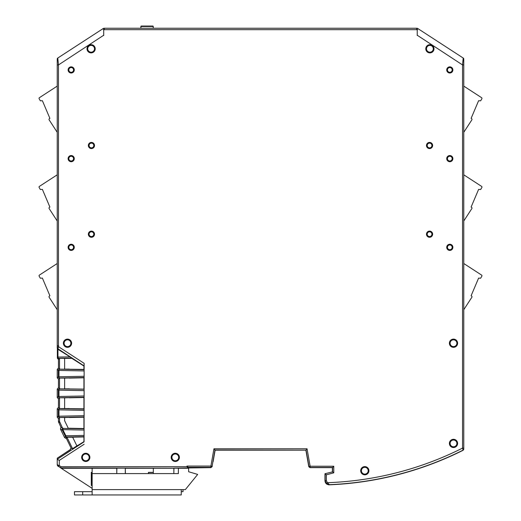 <?xml version="1.0" encoding="UTF-8"?>
<svg xmlns="http://www.w3.org/2000/svg" width="521" height="521" viewBox="0 0 521 521"><rect width="100%" height="100%" fill="white"/><g stroke="black" fill="none" stroke-linecap="round" stroke-linejoin="round"><path stroke-width="0.78" d="M82.689 491.668L74.477 491.668L74.477 494.95L82.689 494.95L82.689 491.668L92.139 491.668M116.776 473.596L116.776 468.255L92.139 468.255L92.139 473.596L178.371 473.596L178.371 468.255L188.635 468.255L188.635 471.746L197.674 474.416L185.352 489.61L181.243 489.61L181.243 494.95L82.689 494.95M92.139 473.596L92.139 494.95M173.851 473.596L173.851 468.255L153.324 468.255L153.324 473.596M368.907 470.723A4.109 4.109 0 0 0 364.804 466.614A4.109 4.109 0 0 0 360.695 470.723A4.109 4.109 0 0 0 364.804 474.826A4.109 4.109 0 0 0 368.907 470.723M89.879 457.379A4.109 4.109 0 0 0 85.77 453.27A4.109 4.109 0 0 0 81.667 457.379A4.109 4.109 0 0 0 85.77 461.482A4.109 4.109 0 0 0 89.879 457.379M179.4 457.379A4.109 4.109 0 0 0 175.29 453.27A4.109 4.109 0 0 0 171.188 457.379A4.109 4.109 0 0 0 175.29 461.482A4.109 4.109 0 0 0 179.4 457.379M457.607 443.417A4.109 4.109 0 0 0 453.504 439.307A4.109 4.109 0 0 0 449.395 443.417A4.109 4.109 0 0 0 453.504 447.519A4.109 4.109 0 0 0 457.607 443.417M71.605 343.215A4.109 4.109 0 0 0 67.496 339.112A4.109 4.109 0 0 0 63.393 343.215A4.109 4.109 0 0 0 67.496 347.325A4.109 4.109 0 0 0 71.605 343.215M446.725 69.938A3.08 3.08 0 0 0 449.805 73.012A3.08 3.08 0 0 0 452.886 69.938A3.08 3.08 0 0 0 449.805 66.857A3.08 3.08 0 0 0 446.725 69.938M68.114 69.938A3.08 3.08 0 0 0 71.195 73.012A3.08 3.08 0 0 0 74.275 69.938A3.08 3.08 0 0 0 71.195 66.857A3.08 3.08 0 0 0 68.114 69.938M68.114 158.631A3.08 3.08 0 0 0 71.195 161.712A3.08 3.08 0 0 0 74.275 158.631A3.08 3.08 0 0 0 71.195 155.551A3.08 3.08 0 0 0 68.114 158.631M88.362 145.496A3.08 3.08 0 0 0 91.436 148.57A3.08 3.08 0 0 0 94.516 145.496A3.08 3.08 0 0 0 91.436 142.415A3.08 3.08 0 0 0 88.362 145.496M68.114 247.332A3.08 3.08 0 0 0 71.195 250.412A3.08 3.08 0 0 0 74.275 247.332A3.08 3.08 0 0 0 71.195 244.251A3.08 3.08 0 0 0 68.114 247.332M88.362 234.19A3.08 3.08 0 0 0 91.436 237.27A3.08 3.08 0 0 0 94.516 234.19A3.08 3.08 0 0 0 91.436 231.109A3.08 3.08 0 0 0 88.362 234.19M446.725 158.631A3.08 3.08 0 0 0 449.805 161.712A3.08 3.08 0 0 0 452.886 158.631A3.08 3.08 0 0 0 449.805 155.551A3.08 3.08 0 0 0 446.725 158.631M426.484 145.496A3.08 3.08 0 0 0 429.565 148.57A3.08 3.08 0 0 0 432.638 145.496A3.08 3.08 0 0 0 429.565 142.415A3.08 3.08 0 0 0 426.484 145.496M426.484 234.19A3.08 3.08 0 0 0 429.565 237.27A3.08 3.08 0 0 0 432.638 234.19A3.08 3.08 0 0 0 429.565 231.109A3.08 3.08 0 0 0 426.484 234.19M446.725 247.332A3.08 3.08 0 0 0 449.805 250.412A3.08 3.08 0 0 0 452.886 247.332A3.08 3.08 0 0 0 449.805 244.251A3.08 3.08 0 0 0 446.725 247.332M434 48.785A4.109 4.109 0 0 0 429.89 44.682A4.109 4.109 0 0 0 425.781 48.785A4.109 4.109 0 0 0 429.89 52.895A4.109 4.109 0 0 0 434 48.785M95.219 48.785A4.109 4.109 0 0 0 91.11 44.682A4.109 4.109 0 0 0 87 48.785A4.109 4.109 0 0 0 91.11 52.895A4.109 4.109 0 0 0 95.219 48.785M457.607 343.215A4.109 4.109 0 0 0 453.504 339.112A4.109 4.109 0 0 0 449.395 343.215A4.109 4.109 0 0 0 453.504 347.325A4.109 4.109 0 0 0 457.607 343.215M60.397 428.965L60.964 427.318L58.463 421.71L59.524 421.469L62.663 428.379L84.076 428.816L84.076 436.657L66.506 437.008A1.231 1.231 -148 0 1 65.399 436.318L62.331 430.17L60.397 428.965L64.604 437.588L65.887 435.777A1.231 0.619 88.8 0 0 66.506 437.008L65.711 438.285L66.31 438.285L66.975 437.223L72.569 448.685L76.887 445.878L72.66 437.223L66.975 437.223M368.197 470.723A3.4 3.4 0 0 1 364.804 474.117A3.4 3.4 0 0 1 361.405 470.723A3.4 3.4 0 0 1 364.804 467.324A3.4 3.4 0 0 1 368.197 470.723M89.169 457.379A3.4 3.4 0 0 1 85.77 460.772A3.4 3.4 0 0 1 82.377 457.379A3.4 3.4 0 0 1 85.77 453.98A3.4 3.4 0 0 1 89.169 457.379M178.69 457.379A3.4 3.4 0 0 1 175.29 460.772A3.4 3.4 0 0 1 171.897 457.379A3.4 3.4 0 0 1 175.29 453.98A3.4 3.4 0 0 1 178.69 457.379M456.897 443.417A3.4 3.4 0 0 1 453.504 446.81A3.4 3.4 0 0 1 450.105 443.417A3.4 3.4 0 0 1 453.504 440.017A3.4 3.4 0 0 1 456.897 443.417M70.895 343.215A3.4 3.4 0 0 1 67.496 346.615A3.4 3.4 0 0 1 64.103 343.215A3.4 3.4 0 0 1 67.496 339.822A3.4 3.4 0 0 1 70.895 343.215M447.435 69.938A2.371 2.371 0 0 0 449.805 72.302A2.371 2.371 0 0 0 452.176 69.938A2.371 2.371 0 0 0 449.805 67.567A2.371 2.371 0 0 0 447.435 69.938M68.824 69.938A2.371 2.371 0 0 0 71.195 72.302A2.371 2.371 0 0 0 73.565 69.938A2.371 2.371 0 0 0 71.195 67.567A2.371 2.371 0 0 0 68.824 69.938M73.565 158.631A2.371 2.371 0 0 1 71.195 161.002A2.371 2.371 0 0 1 68.824 158.631A2.371 2.371 0 0 1 71.195 156.261A2.371 2.371 0 0 1 73.565 158.631M93.806 145.496A2.371 2.371 0 0 1 91.436 147.866A2.371 2.371 0 0 1 89.065 145.496A2.371 2.371 0 0 1 91.436 143.125A2.371 2.371 0 0 1 93.806 145.496M73.565 247.332A2.371 2.371 0 0 1 71.195 249.702A2.371 2.371 0 0 1 68.824 247.332A2.371 2.371 0 0 1 71.195 244.961A2.371 2.371 0 0 1 73.565 247.332M93.806 234.19A2.371 2.371 0 0 1 91.436 236.56A2.371 2.371 0 0 1 89.065 234.19A2.371 2.371 0 0 1 91.436 231.819A2.371 2.371 0 0 1 93.806 234.19M452.176 158.631A2.371 2.371 0 0 1 449.805 161.002A2.371 2.371 0 0 1 447.435 158.631A2.371 2.371 0 0 1 449.805 156.261A2.371 2.371 0 0 1 452.176 158.631M431.935 145.496A2.371 2.371 0 0 1 429.565 147.866A2.371 2.371 0 0 1 427.194 145.496A2.371 2.371 0 0 1 429.565 143.125A2.371 2.371 0 0 1 431.935 145.496M431.935 234.19A2.371 2.371 0 0 1 429.565 236.56A2.371 2.371 0 0 1 427.194 234.19A2.371 2.371 0 0 1 429.565 231.819A2.371 2.371 0 0 1 431.935 234.19M452.176 247.332A2.371 2.371 0 0 1 449.805 249.702A2.371 2.371 0 0 1 447.435 247.332A2.371 2.371 0 0 1 449.805 244.961A2.371 2.371 0 0 1 452.176 247.332M433.29 48.785A3.4 3.4 0 0 1 429.89 52.185A3.4 3.4 0 0 1 426.491 48.785A3.4 3.4 0 0 1 429.89 45.392A3.4 3.4 0 0 1 433.29 48.785M94.509 48.785A3.4 3.4 0 0 1 91.11 52.185A3.4 3.4 0 0 1 87.71 48.785A3.4 3.4 0 0 1 91.11 45.392A3.4 3.4 0 0 1 94.509 48.785M456.897 343.215A3.4 3.4 0 0 1 453.504 346.615A3.4 3.4 0 0 1 450.105 343.215A3.4 3.4 0 0 1 453.504 339.822A3.4 3.4 0 0 1 456.897 343.215M103.705 35.233L58.463 64.936L58.463 345.586L57.232 345.651L57.232 348.106L57.356 345.651L58.586 345.586L58.586 346.745L57.356 346.745L57.356 347.728A1.231 1.231 -0 0 0 57.916 348.757L57.968 357.087L69.983 356.846L71.82 358.051L58.586 358.318A1.231 0.619 -91.2 0 1 57.968 357.087L57.356 357.087L57.356 347.728M57.232 348.106L57.916 349.298M72.569 448.685L71.201 448.307L70.517 449.069M328.881 484.823A4.109 4.109 0 0 1 328.471 484.784M463.768 59.746L463.768 64.936L462.537 64.936L417.23 35.233M57.356 358.207L57.356 357.087A1.231 1.231 -0 0 0 58.586 358.318L58.463 359.431L57.356 358.207M308.777 466.627L308.92 466.451A1.231 1.231 40 0 0 310.132 467.467L332.365 467.643L309.988 467.643L308.777 466.627L305.879 450.19L215.121 450.19L213.096 461.691M188.635 468.255L60.683 467.936L57.479 465.559L57.232 463.84M70.517 448.75L70.53 449.571L57.232 458.206L70.413 449.493L70.4 448.822M58.612 466.588L59.283 465.559L61.048 466.705L60.683 467.936L92.139 488.359M57.232 345.651L57.232 59.055A1.231 1.231 0 0 1 57.792 58.026L103.125 28.583L103.705 30.042L103.125 28.583A2.051 2.051 0 0 1 104.246 28.251L104.526 29.671L104.246 28.251L416.754 28.251L416.474 29.671L416.754 28.251A2.051 2.051 0 0 1 417.875 28.583L463.208 58.026A1.231 1.231 0 0 1 463.768 59.055L463.768 449.193L463.091 450.294A328.517 328.517 0 0 1 329.239 484.823L326.524 483.612L325.143 480.544L325.143 473.863L326.374 474.807L326.374 480.544L327.338 482.693L329.396 484.667A328.36 328.36 0 0 0 463.091 450.124L462.537 448.106L463.768 448.106L463.768 448.9M417.23 30.205L417.875 28.583L417.23 30.205M57.232 59.055A1.231 1.231 0 0 1 57.792 58.026L58.463 64.936L57.232 64.936L57.232 59.746M67.789 428.21L69.293 428.366M69.293 417.393L64.2 417.549M83.927 408.822L69.293 408.659M69.293 408.529L65.021 408.575M64.2 408.503L65.021 408.529M83.927 389.115L69.293 388.946M69.293 397.686L64.2 397.842M69.293 388.816L65.021 388.861M64.2 388.79L65.021 388.816M83.927 369.402L69.293 369.239M69.293 377.972L64.2 378.129M69.293 369.109L65.021 369.148M64.2 369.083L65.021 369.109M83.927 366.055L71.82 358.337L64.2 358.422M83.927 428.536L69.293 428.242M72.673 437.112L72.204 437.191M76.639 446.178L83.927 441.645M69.293 378.103L83.927 377.81M69.293 397.81L83.927 397.516M69.293 417.523L83.927 417.23M72.699 437.165L83.927 436.937M71.201 448.307L66.31 438.285M84.128 415.699L84.076 416.943L59.596 417.438A1.231 1.231 -135 0 1 58.365 416.207L84.128 415.699L84.076 409.109L59.596 408.614A1.231 1.231 135 0 0 58.365 409.845L57.232 408.711L58.463 407.481L59.596 408.614A1.231 0.619 91.2 0 0 58.977 409.845L58.977 416.207A1.231 0.619 88.8 0 0 59.596 417.438L58.463 418.571L58.463 421.71M57.232 408.711L57.232 417.341L58.365 416.207L58.365 409.845L84.128 410.353M59.524 408.542L64.637 408.542L64.637 397.797L59.524 397.797L59.524 408.542L58.463 407.481L58.463 398.858L57.232 397.627L58.365 396.501L58.365 390.131L57.232 389.005L57.232 397.627M57.232 389.005L58.463 387.774L58.463 379.151L57.232 377.92L58.365 376.787L58.365 370.424L57.232 369.291L57.232 377.92M57.232 369.291L58.463 368.06L58.463 359.431M57.232 458.206L57.232 464.66M58.098 466.256L58.17 466.302A1.231 0.586 -57 0 1 58.17 465.266L59.283 465.559L59.283 460.408L57.232 459.294L84.063 441.873L76.887 445.878M58.17 465.266L57.232 464.576A2.051 2.051 0 0 0 58.17 466.302L57.557 465.696M211.044 467.48L210.894 467.311A1.231 1.231 -40 0 0 212.112 466.288L212.255 466.464A1.231 1.231 0 0 1 212.255 466.464L210.933 467.643L173.955 468.158L173.851 472.462M181.243 491.668L183.047 491.668L183.047 489.61M153.324 472.462L148.498 472.462L148.498 473.596M125.3 473.596L125.3 468.158L116.873 468.158L116.776 472.462M92.139 472.462L91.416 472.462L91.299 485.52L91.299 472.352L92.139 472.352M92.139 485.403L91.416 485.403M63.204 428.255L63.438 428.399A1.231 0.619 91.2 0 0 62.82 429.636L62.331 430.17A1.231 1.231 122 0 1 63.438 428.399L84.076 428.816M64.637 388.835L64.637 378.09L83.927 377.679L83.927 389.246L59.524 388.835L58.463 387.774L59.596 388.9A1.231 0.619 91.2 0 0 58.977 390.131L58.977 396.501A1.231 0.619 88.8 0 0 59.596 397.731A1.231 1.231 -135 0 1 58.365 396.501L84.128 395.993L84.076 397.236L59.596 397.731L58.463 398.858L59.524 397.797M83.927 389.246L59.596 388.9A1.231 1.231 135 0 0 58.365 390.131L84.128 390.639L84.128 395.993M84.076 369.689L84.128 370.932L58.365 370.424A1.231 1.231 135 0 1 59.596 369.194L84.076 369.689L59.524 369.122L58.463 368.06L59.596 369.194A1.231 0.619 91.2 0 0 58.977 370.424L58.977 376.787A1.231 0.619 88.8 0 0 59.596 378.018A1.231 1.231 -135 0 1 58.365 376.787L84.128 376.279L84.076 377.523L59.596 378.018L58.463 379.151L59.524 378.09L59.524 388.835M69.983 356.846L57.968 349.337M91.299 485.52L92.139 485.52M125.3 468.158L125.411 473.596M148.381 473.596L148.498 472.462M148.381 472.352L153.324 472.352M64.637 397.797L84.076 397.236M68.29 428.255L64.637 420.76L64.637 417.51L84.076 416.943M84.076 409.109L64.637 408.542M72.66 437.223L84.076 436.657M324.974 473.732L332.535 471.883L324.974 473.732L324.974 480.72C325.234 483.293 326.66 484.66 329.239 484.823M326.524 483.612L327.338 482.693A326.309 326.309 0 0 0 462.537 448.106L462.537 64.936L463.208 58.026A1.231 1.231 0 0 1 463.768 59.055M332.365 471.746L332.365 467.643L333.766 466.236L333.766 472.827L326.374 474.807M305.879 450.19L214.978 450.02L212.112 466.288L210.894 466.074L210.894 467.311L188.192 467.311L188.635 467.643M186.961 466.074L188.192 467.311L188.192 467.936L186.961 466.705L186.961 466.074L210.894 466.074L213.949 448.783L307.051 448.783L310.132 466.236L333.766 466.236M84.076 389.395L84.128 390.639M84.128 370.932L84.128 376.279M64.637 369.122L64.637 358.376L71.82 358.051M71.774 358.214L83.927 365.814L83.927 369.532M84.063 365.735L84.128 363.332L58.586 346.745L57.916 348.757L83.927 365.814M213.949 448.783L215.121 450.19M61.204 468.275L92.139 468.275M125.411 468.275L153.324 468.275M65.711 438.285L64.604 437.588M60.964 427.318L62.663 428.379M64.637 417.503L59.524 417.51L59.524 421.469M57.232 417.341L58.463 418.571L59.524 417.51M64.637 378.09L59.524 378.09M64.637 358.376L59.524 358.376L58.586 359.314M59.524 369.122L59.524 358.376M463.091 450.294L463.091 450.124A1.231 1.231 -0 0 0 463.768 449.024M307.051 448.783L306.022 450.02L308.92 466.451L310.132 466.236L310.132 467.467L332.535 467.467L332.535 471.883L333.766 472.827M84.128 363.332L84.063 441.873M83.927 397.386L83.927 408.952M83.927 417.1L83.927 428.666M83.927 436.813L83.927 441.795M417.23 35.506L417.23 29.671L103.705 29.671L103.705 35.552M140.917 26.46A0.41 0.41 90 0 1 141.328 26.05A0.41 0.41 90 0 0 140.917 26.46L140.878 26.46A0.41 0.41 -90 0 1 141.289 26.05L152.829 26.05A0.41 0.41 -90 0 1 153.239 26.46L153.239 28.251L153.239 26.46L140.917 26.46L140.917 28.251M57.232 132.314L49.13 119.843A0.821 0.821 0 0 1 49.371 118.71L49.892 118.371L42.396 100.709L40.351 100.82L39.153 98.788A0.821 0.821 0 0 1 39.414 97.681L57.232 86.108M39.414 97.681L47.593 92.367M463.768 132.314L471.87 119.843A0.821 0.821 0 0 0 471.629 118.71L471.108 118.371L478.604 100.709L480.649 100.82L481.847 98.788A0.821 0.821 0 0 0 481.586 97.681L473.407 92.367M481.586 97.681L463.768 86.108M57.232 221.015L49.13 208.543A0.821 0.821 0 0 1 49.371 207.404L49.892 207.071L42.396 189.41L40.351 189.52L39.153 187.488A0.821 0.821 0 0 1 39.414 186.381L57.232 174.809M39.414 186.381L47.593 181.067M57.232 309.715L49.13 297.244A0.821 0.821 0 0 1 49.371 296.104L49.892 295.772L42.396 278.11L40.351 278.214L39.153 276.182A0.821 0.821 0 0 1 39.414 275.081L57.232 263.509M39.414 275.081L47.593 269.767M463.768 221.015L471.87 208.543A0.821 0.821 0 0 0 471.629 207.404L471.108 207.071L478.604 189.41L480.649 189.52L481.847 187.488A0.821 0.821 0 0 0 481.586 186.381L473.407 181.067M481.586 186.381L463.768 174.809M463.768 309.715L471.87 297.244A0.821 0.821 0 0 0 471.629 296.104L471.108 295.772L478.604 278.11L480.649 278.214L481.847 276.182A0.821 0.821 0 0 0 481.586 275.081L473.407 269.767M481.586 275.081L463.768 263.509M181.243 489.61L92.139 489.61M416.754 28.251A2.051 2.051 0 0 1 417.875 28.583M103.125 28.583A2.051 2.051 0 0 1 104.246 28.251M324.974 480.72L326.374 480.544M84.128 430.059L62.82 429.636L65.887 435.777L84.128 435.413M59.733 422.368L58.671 422.616M61.048 466.705L186.961 466.705M84.128 444.27L59.283 460.408M140.878 26.46L140.878 28.251L140.878 26.46A0.41 0.41 -90 0 1 141.289 26.05L140.878 26.46M57.232 464.576L57.479 465.559M153.239 26.46L152.829 26.05"/></g></svg>

